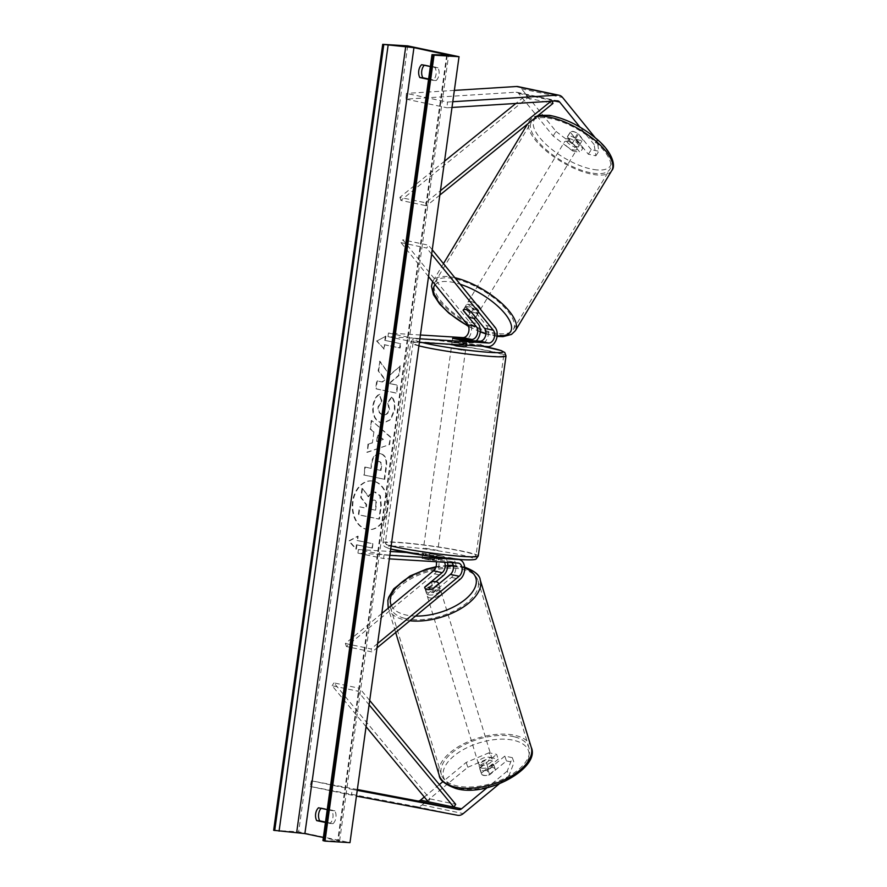 <?xml version="1.0" encoding="UTF-8"?>
<svg xmlns="http://www.w3.org/2000/svg" width="887" height="887" viewBox="0 0 887 887"><rect width="100%" height="100%" fill="white"/><g stroke="black" fill="none" stroke-linecap="round" stroke-linejoin="round"><path stroke-width="0.67" stroke-dasharray="4.43 3.33" d="M512.353 757.675L513.994 762.498L508.894 775.914L507.253 771.091L512.353 757.675L504.814 756.09L488.027 769.938A7.229 3.426 161.2 0 1 482.062 770.615A7.229 3.426 161.2 0 1 479.878 769.096A7.229 3.426 161.2 0 1 479.812 768.209L481.464 773.032L498.25 759.183L490.711 757.587L489.07 752.764L496.598 754.36L498.25 759.183M504.814 756.09L506.455 760.913L489.668 774.761A7.229 3.426 161.2 0 1 483.703 775.438A7.229 3.426 161.2 0 1 481.519 773.919A7.229 3.426 161.2 0 1 481.464 773.032M507.253 771.091L487.129 787.7M479.812 768.209L496.598 754.36M489.07 752.764L466.185 762.432L442.968 781.591M439.364 784.563L424.296 797.003M466.185 762.432L467.826 767.255L422.157 804.941A11.575 7.961 -78.1 0 1 417.289 806.726A11.575 7.961 -78.1 0 1 416.602 806.649L310.217 786.47L356.441 796.105M357.239 790.361L352.427 789.452L351.285 795.129M357.35 789.519L311.359 780.793L352.427 789.452M311.359 780.793L310.217 786.47M506.455 760.913L513.994 762.498M467.826 767.255L490.711 757.587M508.894 775.914L499.115 783.986M488.027 769.938L489.668 774.761M588.336 154.227L591.274 149.681L598.814 151.267L597.128 140.091L594.179 144.636L595.864 155.813L588.336 154.227L575.641 138.56A7.229 2.561 -147.1 0 0 570.119 135.966A7.229 2.561 -147.1 0 0 567.58 136.376A7.229 2.561 -147.1 0 0 567.425 136.831L580.12 152.486L583.058 147.952L575.519 146.366L572.581 150.901L553.111 135.977L518.585 93.39A5.788 3.98 101.9 0 0 516.833 92.27A5.788 3.98 101.9 0 0 516.434 92.215A5.788 3.98 101.9 0 0 516.079 92.215L405.947 99.122L406.39 93.401L447.458 102.06L452.791 101.728M575.641 138.56L578.579 134.026A7.229 2.561 -147.1 0 0 573.069 131.42A7.229 2.561 -147.1 0 0 570.518 131.83A7.229 2.561 -147.1 0 0 570.374 132.296L583.058 147.952M594.179 144.636L580.009 127.14M572.581 150.901L580.12 152.486M553.111 135.977L556.06 131.442L521.523 88.844A11.575 7.961 101.9 0 0 518.03 86.604M451.993 107.46L447.015 107.77L447.458 102.06M454.366 90.396L406.39 93.401M405.947 99.122L447.015 107.77M595.864 155.813L598.814 151.267M597.128 140.091L595.255 137.784M556.06 131.442L575.519 146.366M591.274 149.681L578.579 134.026M567.425 136.831L570.374 132.296M471.363 312.102L473.203 309.264A7.229 2.561 -147.1 0 0 467.682 306.658A7.229 2.561 -147.1 0 0 465.143 307.068A7.229 2.561 -147.1 0 0 464.988 307.534L473.691 318.267M420.416 334.998L388.462 333.046L387.963 336.616L462.426 341.173L471.152 343.014L452.104 341.905L460.375 343.579L479.368 344.744A10.855 7.473 -78.1 0 0 487.562 337.692A10.855 7.473 -78.1 0 0 486.375 325.518L473.203 309.264M432.246 249.801L428.51 245.2L402.842 239.789L469.434 321.948L478.16 323.777M462.426 341.173A10.855 7.473 101.9 0 0 470.62 334.122A10.855 7.473 101.9 0 0 469.434 321.948M471.152 343.014A10.855 7.473 101.9 0 0 476.175 340.952M428.532 276.578L401.002 242.628L402.842 239.789M401.002 242.628L426.68 248.038L428.51 245.2M463.18 310.195A7.229 2.561 32.9 0 1 463.302 309.907L465.143 307.068M431.636 254.159L426.68 248.038M387.963 336.616L413.63 342.027L414.129 338.446L419.895 338.801M413.63 342.027L419.396 342.382M388.462 333.046L414.129 338.446M463.225 310.25L464.988 307.534M452.647 338.357L452.17 341.85M460.874 340.009L460.375 343.579M424.729 587.371A7.229 3.426 -18.8 0 0 424.818 587.948L425.838 590.964A7.229 3.426 161.2 0 1 425.782 590.077L435.949 581.684M432.734 556.626L449.82 557.668A10.855 7.473 101.9 0 1 450.574 557.768A10.855 7.473 101.9 0 1 455.962 566.128A10.855 7.473 101.9 0 1 451.416 577.426L433.998 591.806A7.229 3.426 161.2 0 1 428.022 592.483A7.229 3.426 161.2 0 1 425.838 590.964M424.84 587.283L425.782 590.077M406.379 552.479L432.878 554.098A10.855 7.473 -78.1 0 1 433.632 554.198A10.855 7.473 -78.1 0 1 439.021 562.558A10.855 7.473 -78.1 0 1 434.475 573.856L346.407 646.534L372.074 651.945L377.008 647.876M432.878 554.098L441.615 555.938A10.855 7.473 -78.1 0 1 442.358 556.038A10.855 7.473 -78.1 0 1 447.525 562.436M389.848 555.295L384.093 554.94L358.415 549.541L357.927 553.111L432.39 557.668A7.229 4.978 -78.1 0 1 432.889 557.735A7.229 4.978 -78.1 0 1 436.282 561.748M452.015 562.713A7.229 4.978 101.9 0 0 449.831 561.305A7.229 4.978 101.9 0 0 449.332 561.238L430.339 560.074L422.068 558.4L441.116 559.509A7.229 4.978 -78.1 0 1 441.615 559.575A7.229 4.978 -78.1 0 1 444.575 562.258M381.776 613.482L345.376 643.518L346.407 646.534M345.376 643.518L371.043 648.929L372.074 651.945M377.607 643.518L371.043 648.929M384.093 554.94L383.594 558.522L389.36 558.865M357.927 553.111L383.594 558.522M358.415 549.541L390.38 551.492M441.615 555.938L422.622 554.774L424.441 555.45M422.123 558.344L422.622 554.774M430.339 560.074L430.838 556.504M432.967 588.791L433.998 591.806M424.984 551.88L422.955 551.969L427.39 553.078L437.291 553.954L424.984 551.88M436.393 560.373L422.068 558.422L422.655 554.109L429.796 554.575L429.208 558.854L436.393 560.373L436.992 556.082L429.851 555.65L429.774 556.216M422.567 554.83L422.068 558.4L429.208 558.854M429.751 556.36L429.253 559.93M466.041 346.75L451.705 344.766L452.004 342.626L459.144 343.081L459.743 338.79M466.917 340.375L466.34 344.611L464.311 344.699L459.2 344.156L459.788 339.865M452.104 341.905L452.004 342.626M429.851 555.65L436.992 556.082L437.291 553.954M429.796 554.575L422.667 554.131M459.144 343.081L452.004 342.637M459.2 344.156L466.329 344.588L466.252 345.243M463.513 350.409L465.542 350.321L461.107 349.212L451.217 348.336L463.513 350.409M425.483 548.31L437.779 550.383L427.889 549.508L423.454 548.399L425.483 548.31M463.114 556.238A45.78 3.36 -172.1 0 1 413.331 550.14A45.78 3.36 -172.1 0 1 385.268 543.099A45.78 3.36 -172.1 0 1 398.119 542.545A45.78 3.36 -172.1 0 1 447.902 548.643A45.78 3.36 -172.1 0 1 475.964 555.683A45.78 3.36 -172.1 0 1 463.114 556.238M425.882 342.482A45.78 3.36 7.9 0 0 413.032 343.036A45.78 3.36 7.9 0 0 441.094 350.077A45.78 3.36 7.9 0 0 490.877 356.175A45.78 3.36 7.9 0 0 503.727 355.62A45.78 3.36 7.9 0 0 475.665 348.58A45.78 3.36 7.9 0 0 425.882 342.482M481.464 768.075A7.229 3.648 -17 0 0 489.458 766.8A7.229 3.648 -17 0 0 493.039 762.121A7.229 3.648 -17 0 0 490.788 760.381A7.229 3.648 -17 0 0 482.783 761.656A7.229 3.648 -17 0 0 479.202 766.335A7.229 3.648 -17 0 0 481.464 768.075M479.679 767.82L481.319 773.198A7.229 3.648 -17 0 0 481.386 773.508A7.229 3.648 -17 0 0 483.648 775.249A7.229 3.648 -17 0 0 488.637 775.094L495.29 769.594A7.229 3.648 -17 0 0 495.223 769.284A7.229 3.648 -17 0 0 492.972 767.554A7.229 3.648 -17 0 0 487.983 767.698L486.342 762.332A7.229 3.648 -17 0 0 479.679 767.82L486.342 762.332M481.319 773.198L487.983 767.698M486.996 769.716A7.229 3.648 -17 0 0 493.649 764.217L486.996 769.716L488.637 775.094M495.29 769.594L493.649 764.217M428.643 594.844A7.229 3.648 -17 0 0 436.637 593.569A7.229 3.648 -17 0 0 440.218 588.879A7.229 3.648 -17 0 0 437.967 587.15A7.229 3.648 -17 0 0 429.962 588.425A7.229 3.648 -17 0 0 426.381 593.104A7.229 3.648 -17 0 0 428.643 594.844M424.673 587.416L425.771 590.997L432.424 585.509A7.229 3.648 -17 0 0 425.771 590.997M432.424 585.509L431.337 581.927M438.721 584.045L439.741 587.394L433.078 592.893A7.229 3.648 -17 0 0 439.741 587.394M433.078 592.893L431.991 589.312A7.229 3.648 -17 0 1 427.002 589.467M438.877 590.132A7.229 3.648 -17 0 0 430.871 591.407A7.229 3.648 -17 0 0 427.29 596.086A7.229 3.648 -17 0 0 429.552 597.827A7.229 3.648 -17 0 0 437.546 596.552A7.229 3.648 -17 0 0 441.127 591.873A7.229 3.648 -17 0 0 438.877 590.132M480.543 765.093A7.229 3.648 163 0 1 478.293 763.352A7.229 3.648 163 0 1 481.874 758.673A7.229 3.648 163 0 1 489.868 757.398A7.229 3.648 163 0 1 492.13 759.128A7.229 3.648 163 0 1 488.549 763.818A7.229 3.648 163 0 1 480.543 765.093M514.726 736.886A45.78 23.095 163 0 1 529.007 747.885A45.78 23.095 163 0 1 506.344 777.522A45.78 23.095 163 0 1 455.696 785.594A45.78 23.095 163 0 1 441.416 774.595A45.78 23.095 163 0 1 464.078 744.958A45.78 23.095 163 0 1 514.726 736.886M404.694 618.339A45.78 23.095 -17 0 0 455.341 610.256A45.78 23.095 -17 0 0 478.004 580.63A45.78 23.095 -17 0 0 463.724 569.62A45.78 23.095 -17 0 0 413.076 577.692A45.78 23.095 -17 0 0 390.413 607.329A45.78 23.095 -17 0 0 404.694 618.339M387.187 508.905A24.392 17.607 93.5 0 1 368.382 529.606A24.392 17.607 93.5 0 1 352.56 501.61A24.392 17.607 93.5 0 1 371.365 480.909A24.392 17.607 93.5 0 1 387.187 508.905M387.686 508.938A24.392 17.607 93.5 0 1 368.881 529.639A24.392 17.607 93.5 0 1 353.059 501.643A24.392 17.607 93.5 0 1 371.864 480.942A24.392 17.607 93.5 0 1 387.686 508.938M407.698 45.88L298.642 831.829L349.977 842.65M379.725 394.294C376.509 396.09 374.381 399.982 373.327 405.969C372.562 415.072 375.412 420.726 381.909 422.955L383.184 423.132L390.602 419.784L394.737 410.149C395.358 404.417 394.493 400.07 392.132 397.121L387.996 402.376L389.526 409.129C388.628 413.342 386.499 415.238 383.162 414.806L383.095 414.794C379.769 413.819 378.25 411.158 378.561 406.823L381.942 400.902L379.226 394.26C376.01 396.057 373.882 399.948 372.828 405.947C372.063 415.038 374.913 420.693 381.41 422.922L382.685 423.099L390.103 419.762L394.238 410.116C394.859 404.383 393.994 400.048 391.633 397.088L392.132 397.121M391.633 397.088L387.497 402.354L389.027 409.107C388.129 413.309 386 415.205 382.652 414.783L382.596 414.761C379.27 413.785 377.751 411.124 378.062 406.789L381.942 400.902M380.845 453.689L380.279 453.645C375.323 453.157 372.285 456.738 371.187 464.378L371.143 468.325L365.278 467.094L364.18 475.011L384.714 479.335L386.41 467.094C387.331 459.488 385.468 455.02 380.845 453.689L380.778 453.678C375.822 453.19 372.795 456.772 371.686 464.411L371.143 468.325M390.114 374.935L400.436 365.976L399.139 375.367L389.437 383.45L397.775 385.202L396.677 393.129L376.143 388.794L377.241 380.878L382.552 381.998L385.268 379.581L378.638 370.788L379.958 361.275L389.615 374.902L400.436 365.976M321.138 808.345A9.036 6.519 93.5 0 1 321.504 807.968L334.854 810.785A9.036 6.519 93.5 0 1 333.068 823.646L325.507 822.049M428.621 78.965L436.171 80.562A9.036 6.519 -86.5 0 0 437.956 67.7L424.618 64.884A9.036 6.519 -86.5 0 0 424.252 65.261M356.962 544.818L356.363 549.108L349.256 540.981L358.148 536.247L357.561 540.527L372.961 543.775L372.363 548.066L356.463 544.784L372.363 548.066M385.912 336.184L377.019 340.93L384.126 349.046L384.725 344.755L400.126 348.003L400.713 343.712L385.313 340.464L385.912 336.184L377.019 340.93M373.915 431.836L372.385 442.901L368.46 444.154L367.318 452.326L389.559 444.564L390.613 436.981L371.731 420.549L370.555 428.998L373.915 431.836L372.385 442.901M421.613 64.707L424.618 64.884M318.5 807.78L321.504 807.968M322.935 840.588L339.577 841.109L323.367 837.494M327.236 809.62L331.849 810.596A9.036 6.519 93.5 0 1 330.064 823.458L325.451 822.482M428.565 79.409L433.178 80.373A9.036 6.519 -86.5 0 0 434.963 67.512L430.35 66.547M273.651 830.299L298.642 831.829M330.064 823.458L333.068 823.646M331.849 810.596L334.854 810.785M434.963 67.512L437.956 67.7M433.178 80.373L436.171 80.562M361.996 488.393L360.721 497.563L366.154 504.648L365.666 508.118L359.435 506.81L358.337 514.748L378.915 519.083L380.789 505.535L379.858 495.744L374.469 492.063L375.855 492.207C372.695 491.731 370.311 493.25 368.715 496.775L362.495 488.427L361.22 497.596L366.653 504.67L366.165 508.151L359.934 506.843L358.836 514.77L379.414 519.117L381.288 505.568L380.357 495.766L375.356 492.185C372.196 491.708 369.812 493.227 368.216 496.742L362.495 488.427M371.864 548.033L372.961 543.775M356.463 544.784L355.864 549.075L348.757 540.959L357.649 536.214L357.561 540.527M357.051 540.493L372.462 543.742M376.52 340.896L384.126 349.046M383.627 349.012L384.725 344.755M384.226 344.721L400.126 348.003M385.313 340.464L400.713 343.712M400.214 343.679L399.627 347.97M384.814 340.442L385.413 336.151M399.937 365.943L398.64 375.334L388.938 383.417L397.276 385.169L396.179 393.096L375.633 388.772L376.742 380.845L382.042 381.964L384.77 379.558L378.139 370.766L379.958 361.275M379.459 361.253L389.615 374.902M370.644 468.303L365.278 467.094M364.779 467.061L364.18 475.011M363.67 474.977L384.714 479.335M384.215 479.313L385.912 467.061C386.832 459.455 384.969 454.987 380.346 453.656M378.982 461.528C380.745 461.994 381.432 463.713 381.044 466.662L380.523 470.376L375.101 469.234L375.622 465.487C376.11 462.582 377.208 461.251 378.915 461.517L379.481 461.55C381.244 462.027 381.931 463.735 381.543 466.695L381.033 470.409L375.6 469.267L376.121 465.509C376.609 462.615 377.707 461.284 379.425 461.539L379.481 461.55M378.594 461.473L379.425 461.539L378.594 461.473M381.443 400.869L379.226 394.26M371.886 442.879L368.46 444.154M367.961 444.121L367.318 452.326M366.819 452.292L389.559 444.564M389.06 444.531L390.613 436.981M390.103 436.947L371.731 420.549M371.232 420.527L370.555 428.998M370.056 428.964L373.416 431.803M376.62 441.371L377.507 434.996L382.862 439.387L376.62 441.371L378.006 435.029L383.361 439.42L377.119 441.404M375.079 510.103L370.134 509.06L370.866 503.827C371.309 501.066 372.318 499.824 373.893 500.08L374.458 500.124C376.066 500.567 376.676 502.175 376.299 504.936L375.578 510.136L370.633 509.094L371.365 503.86C371.808 501.1 372.817 499.858 374.392 500.113L373.959 500.102C375.556 500.545 376.177 502.142 375.8 504.903L375.578 510.136M568.822 138.461A7.229 2.783 31.1 0 1 575.973 141.975A7.229 2.783 31.1 0 1 578.546 146.543A7.229 2.783 31.1 0 1 575.874 147.164A7.229 2.783 31.1 0 1 568.733 143.65A7.229 2.783 31.1 0 1 566.15 139.082A7.229 2.783 31.1 0 1 568.822 138.461M579.61 144.781L582.704 139.636A7.229 2.783 31.1 0 1 582.681 139.68A7.229 2.783 31.1 0 1 580.009 140.301A7.229 2.783 31.1 0 1 575.297 138.472L570.263 132.263A7.229 2.783 31.1 0 1 570.286 132.218A7.229 2.783 31.1 0 1 572.958 131.598A7.229 2.783 31.1 0 1 577.67 133.416L574.576 138.572A7.229 2.783 31.1 0 1 579.61 144.781L574.576 138.572M582.704 139.636L577.67 133.416M570.263 132.263L567.159 137.407L572.193 143.627A7.229 2.783 31.1 0 1 567.159 137.407M572.193 143.627L575.297 138.472M468.946 304.352A7.229 2.783 31.1 0 1 476.097 307.856A7.229 2.783 31.1 0 1 478.67 312.424A7.229 2.783 31.1 0 1 475.997 313.044A7.229 2.783 31.1 0 1 468.857 309.53A7.229 2.783 31.1 0 1 466.274 304.962A7.229 2.783 31.1 0 1 468.946 304.352M465.852 309.496A7.229 2.783 31.1 0 1 470.565 311.315L472.627 307.889A7.229 2.783 31.1 0 1 477.661 314.098L472.627 307.889M475.665 317.413L477.661 314.098M470.254 312.945A7.229 2.783 31.1 0 1 465.22 306.725L470.254 312.945L468.181 316.371M463.147 310.162L465.22 306.725M470.664 301.491A7.229 2.783 31.1 0 1 477.816 304.995A7.229 2.783 31.1 0 1 480.388 309.563A7.229 2.783 31.1 0 1 477.716 310.184A7.229 2.783 31.1 0 1 470.576 306.669A7.229 2.783 31.1 0 1 467.992 302.101A7.229 2.783 31.1 0 1 470.664 301.491M574.155 150.025A7.229 2.783 -148.9 0 0 576.827 149.404A7.229 2.783 -148.9 0 0 574.244 144.836A7.229 2.783 -148.9 0 0 567.103 141.321A7.229 2.783 -148.9 0 0 564.431 141.942A7.229 2.783 -148.9 0 0 567.004 146.51A7.229 2.783 -148.9 0 0 574.155 150.025M592.937 173.198A45.78 17.607 -148.9 0 0 609.857 169.284A45.78 17.607 -148.9 0 0 593.536 140.368A45.78 17.607 -148.9 0 0 548.31 118.148A45.78 17.607 -148.9 0 0 531.402 122.051A45.78 17.607 -148.9 0 0 547.711 150.978A45.78 17.607 -148.9 0 0 592.937 173.198M496.509 333.368A45.78 17.607 31.1 0 1 451.283 311.137A45.78 17.607 31.1 0 1 434.974 282.221A45.78 17.607 31.1 0 1 451.882 278.307A45.78 17.607 31.1 0 1 497.108 300.538A45.78 17.607 31.1 0 1 513.418 329.454A45.78 17.607 31.1 0 1 496.509 333.368M366.065 726.719L332.115 685.751L357.794 691.161L369.103 704.821M428.221 801.748L430.04 798.888L333.944 682.89L359.612 688.301L357.794 691.161M333.944 682.89L332.115 685.751M369.702 700.486L359.612 688.301M430.04 798.888L455.707 804.298M444.531 161.212L399.893 197.369L425.56 202.779L440.44 190.727M550.916 101.262L551.958 100.419L526.29 95.009L515.857 103.457M526.29 95.009L527.288 98.036L400.891 200.407L426.558 205.806L425.56 202.779M400.891 200.407L399.893 197.369M439.841 195.062L426.558 205.806M527.288 98.036L552.956 103.446M551.958 100.419L552.202 101.173M416.602 806.649L457.67 815.297M422.157 804.941L463.236 813.601M518.585 93.39L554.785 101.018M521.523 88.844L562.602 97.503M516.079 92.215L557.158 100.863M486.375 325.518L495.101 327.347M479.368 344.744L488.094 346.584M451.416 577.426L460.142 579.266M434.475 573.856L443.201 575.696M432.39 557.668L441.116 559.509M449.332 561.238L458.058 563.079M449.82 557.668L457.903 559.364M391.599 546.048A44.483 3.26 -172.1 0 1 398.551 546.314A44.483 3.26 -172.1 0 1 460.863 554.852A44.483 3.26 -172.1 0 1 461.695 559.619M478.259 556.005A48.098 3.526 7.9 0 0 448.778 548.609A48.098 3.526 7.9 0 0 396.478 542.201A48.098 3.526 7.9 0 0 382.973 542.777A48.098 3.526 7.9 0 0 391.156 545.937M418.908 345.875A48.098 3.526 -172.1 0 1 410.736 342.726A48.098 3.526 -172.1 0 1 424.241 342.138A48.098 3.526 -172.1 0 1 476.541 348.547A48.098 3.526 -172.1 0 1 506.022 355.942M482.517 346.24A44.483 3.26 7.9 0 0 427.301 339.111A44.483 3.26 7.9 0 0 422.334 342.559M390.723 548.998A44.483 3.26 -172.1 0 1 391.134 546.048M457.448 787.889A44.483 22.441 163 0 1 454.011 755.912A44.483 22.441 163 0 1 514.793 740.567A44.483 22.441 163 0 1 518.23 772.544A44.483 22.441 163 0 1 457.448 787.889M531.213 747.22A48.098 24.259 -17 0 0 516.212 735.656A48.098 24.259 -17 0 0 463.003 744.138A48.098 24.259 -17 0 0 439.198 775.271M409.872 620.756A48.098 24.259 163 0 1 403.208 619.569A48.098 24.259 163 0 1 388.251 608.149L395.669 632.475M388.207 608.005A48.098 24.259 163 0 1 412.012 576.872A48.098 24.259 163 0 1 465.22 568.39A48.098 24.259 163 0 1 480.222 579.954M464.699 568.157A44.483 22.441 -17 0 0 461.972 567.325A44.483 22.441 -17 0 0 453.346 566.017M447.735 565.939A44.483 22.441 -17 0 0 435.861 567.281M391.378 605.566A44.483 22.441 -17 0 0 404.627 614.658A44.483 22.441 -17 0 0 415.559 616.055M446.704 55.216L337.736 840.521M447.281 55.249L338.224 841.198M432.712 54.584L323.655 840.532M594.024 169.561A44.483 17.108 -148.9 0 0 604.912 147.885A44.483 17.108 -148.9 0 0 550.672 116.064A44.483 17.108 -148.9 0 0 539.795 137.74A44.483 17.108 -148.9 0 0 594.024 169.561M611.83 170.481A48.098 18.494 31.1 0 1 594.068 174.595A48.098 18.494 31.1 0 1 546.558 151.245A48.098 18.494 31.1 0 1 529.417 120.865A48.098 18.494 31.1 0 1 536.746 116.585M454.876 277.72A48.098 18.494 -148.9 0 0 450.751 276.921A48.098 18.494 -148.9 0 0 432.989 281.024A48.098 18.494 -148.9 0 0 450.119 311.404A48.098 18.494 -148.9 0 0 497.64 334.754A48.098 18.494 -148.9 0 0 515.402 330.651M435.129 284.727A44.483 17.108 31.1 0 1 450.796 281.955A44.483 17.108 31.1 0 1 460.153 284.239M497.141 335.807A44.483 17.108 31.1 0 1 494.148 335.441A44.483 17.108 31.1 0 1 485.932 333.512M480.255 331.55A44.483 17.108 31.1 0 1 468.347 326.028M479.878 769.096L481.519 773.919M516.833 92.27L557.901 100.918M567.58 136.376L570.518 131.83M442.358 556.038L433.632 554.198M441.615 559.575L432.889 557.735M449.831 561.305L458.557 563.145M450.574 557.768L459.3 559.608M482.628 346.252L427.024 339.067C414.218 338.413 413.941 339.377 413.774 339.355C412.987 338.989 411.967 340.109 410.736 342.726L382.973 542.777L383.672 545.594L385.002 546.858L390.723 549.042M422.655 554.109L422.955 551.969M465.542 350.321L437.779 550.383M413.032 343.036L385.268 543.099M503.727 355.62L475.964 555.683M451.217 348.336L423.454 548.399M464.622 567.037L453.224 565.329M447.758 565.341L436.038 566.726M481.386 773.508L479.202 766.335M495.223 769.284L493.039 762.121M426.381 593.104L424.74 587.726M440.218 588.879L438.577 583.502M427.29 596.086L478.293 763.352M478.004 580.63L529.007 747.885M390.413 607.329L441.416 774.595M441.127 591.873L492.13 759.128M339.577 841.109L448.645 55.149M485.91 333.9L497.075 336.395M578.546 146.543L582.681 139.68M570.286 132.218L566.15 139.082M538.376 115.266L533.309 117.095L529.417 120.865L527.488 124.08M443.456 263.639L432.634 281.656M478.67 312.424L475.565 317.579M466.274 304.962L463.18 310.117M480.233 331.893L468.513 326.438M480.388 309.563L576.827 149.404M434.974 282.221L531.402 122.051M513.418 329.454L609.857 169.284M467.992 302.101L564.431 141.942"/><path stroke-width="1.33" d="M487.129 787.7L461.584 808.778A5.788 3.98 -78.1 0 1 459.156 809.665A5.788 3.98 -78.1 0 1 458.801 809.62L357.239 790.361M442.968 781.591L439.364 784.563M424.296 797.003L420.516 800.118A5.788 3.98 -78.1 0 1 418.076 801.016A5.788 3.98 -78.1 0 1 417.733 800.972L357.35 789.519M499.115 783.986L463.236 813.601A11.575 7.961 -78.1 0 1 458.357 815.386A11.575 7.961 -78.1 0 1 457.67 815.297L356.441 796.105M580.009 127.14L559.653 102.038A5.788 3.98 101.9 0 0 557.901 100.918A5.788 3.98 101.9 0 0 557.502 100.863A5.788 3.98 101.9 0 0 557.158 100.863L451.993 107.46M595.255 137.784L562.602 97.503A11.575 7.961 101.9 0 0 559.098 95.253L518.03 86.604A11.575 7.961 101.9 0 0 517.232 86.494A11.575 7.961 101.9 0 0 516.522 86.494L454.366 90.396M559.098 95.253A11.575 7.961 101.9 0 0 558.3 95.153A11.575 7.961 101.9 0 0 557.601 95.153L452.791 101.728M463.302 309.907A7.229 2.561 32.9 0 1 465.852 309.496A7.229 2.561 32.9 0 1 471.363 312.102L484.535 328.356A7.229 4.978 -78.1 0 1 485.322 336.472A7.229 4.978 -78.1 0 1 479.867 341.173L460.874 340.009L452.603 338.335L471.651 339.444A7.229 4.978 101.9 0 0 477.106 334.743A7.229 4.978 101.9 0 0 476.319 326.616L463.147 310.372A7.229 2.561 32.9 0 1 463.18 310.195M473.691 318.267L478.16 323.777A10.855 7.473 101.9 0 1 476.175 340.952M419.396 342.382L488.094 346.584A10.855 7.473 101.9 0 0 496.288 339.533A10.855 7.473 101.9 0 0 495.101 327.347L432.246 249.801M420.416 334.998L462.925 337.603A7.229 4.978 101.9 0 0 468.38 332.902A7.229 4.978 101.9 0 0 467.593 324.786L428.532 276.578M419.895 338.801L488.593 343.014A7.229 4.978 101.9 0 0 494.048 338.313A7.229 4.978 101.9 0 0 493.261 330.186L431.636 254.159M444.575 562.258A7.229 4.978 -78.1 0 1 442.181 572.68L424.751 587.061A7.229 3.426 -18.8 0 0 424.729 587.371M424.818 587.948A7.229 3.426 -18.8 0 0 427.002 589.467A7.229 3.426 -18.8 0 0 432.967 588.791L450.396 574.41A7.229 4.978 101.9 0 0 452.015 562.713M389.848 555.295L458.557 559.509A10.855 7.473 -78.1 0 1 459.3 559.608A10.855 7.473 -78.1 0 1 464.699 567.968A10.855 7.473 -78.1 0 1 460.142 579.266L377.008 647.876M435.949 581.684L443.201 575.696A10.855 7.473 -78.1 0 0 447.525 562.436M436.282 561.748A7.229 4.978 -78.1 0 1 433.455 570.84L381.776 613.482M389.36 558.865L458.058 563.079A7.229 4.978 -78.1 0 1 458.557 563.145A7.229 4.978 -78.1 0 1 462.149 568.722A7.229 4.978 -78.1 0 1 459.122 576.251L377.607 643.518M424.441 555.45L432.734 556.626M390.38 551.492L406.379 552.479M451.771 344.356L456.14 345.875L464.012 346.839L466.041 346.75L466.34 344.611M466.928 340.309L452.603 338.357L466.917 340.375M438.577 583.502L438.644 583.812A7.229 3.648 -17 0 0 438.577 583.502A7.229 3.648 -17 0 0 436.326 581.772A7.229 3.648 -17 0 0 431.337 581.927L424.673 587.416A7.229 3.648 -17 0 0 424.74 587.726A7.229 3.648 -17 0 0 427.002 589.467M438.644 583.812L432.379 588.99M382.707 44.35L407.698 45.88L459.034 56.701L349.977 842.65L324.986 841.12L322.935 840.588L432.002 54.628L448.645 55.149L413.941 47.643L382.707 44.35L273.651 830.299L304.884 833.592L323.367 837.494M325.507 822.049L319.719 820.83A9.036 6.519 93.5 0 1 318.644 813.989A9.036 6.519 93.5 0 1 321.138 808.345M424.252 65.261A9.036 6.519 -86.5 0 0 421.757 70.905A9.036 6.519 -86.5 0 0 422.833 77.746L428.621 78.965M430.35 66.547L421.613 64.707A9.036 6.519 -86.5 0 0 418.764 70.716A9.036 6.519 -86.5 0 0 419.828 77.568L428.565 79.409M325.451 822.482L316.714 820.641A9.036 6.519 93.5 0 1 315.65 813.8A9.036 6.519 93.5 0 1 318.5 807.78L327.236 809.62M459.034 56.701L434.053 55.171L324.986 841.12M434.053 55.171L432.002 54.628M316.714 820.641L319.719 820.83M419.828 77.568L422.833 77.746M475.565 317.579A7.229 2.783 31.1 0 0 475.598 317.524L475.565 317.579A7.229 2.783 31.1 0 1 472.893 318.189A7.229 2.783 31.1 0 1 468.181 316.371L463.147 310.162A7.229 2.783 31.1 0 1 463.18 310.117A7.229 2.783 31.1 0 1 465.852 309.496M475.598 317.524L470.986 311.847M366.065 726.719L428.221 801.748L453.889 807.148L369.103 704.821M453.889 807.148L455.707 804.298L369.702 700.486M515.857 103.457L444.531 161.212M550.916 101.262L440.44 190.727M552.202 101.173L552.956 103.446L439.841 195.062M420.516 800.118L461.584 808.778M417.733 800.972L458.801 809.62M554.785 101.018L559.653 102.038M516.522 86.494L557.601 95.153M467.593 324.786L476.319 326.616M462.925 337.603L471.651 339.444M484.535 328.356L493.261 330.186M479.867 341.173L488.593 343.014M433.455 570.84L442.181 572.68M450.396 574.41L459.122 576.251M457.903 559.364L458.557 559.509M391.156 545.937A48.098 3.526 7.9 0 0 464.755 556.581A48.098 3.526 7.9 0 0 478.259 556.005L476.097 558.998C475.898 558.976 476.208 560.396 461.972 559.653L430.018 556.249L390.723 549.042M478.259 556.005L506.022 355.942A48.098 3.526 -172.1 0 1 492.518 356.53A48.098 3.526 -172.1 0 1 418.908 345.875M422.334 342.559A44.483 3.26 7.9 0 0 490.444 352.416A44.483 3.26 7.9 0 0 482.517 346.24M461.695 559.619A44.483 3.26 -172.1 0 1 390.723 548.998M531.213 747.22C540.937 768.009 486.309 798.112 455.63 788.41C444.997 784.463 439.52 780.083 439.198 775.271A48.098 24.259 -17 0 0 454.211 786.824A48.098 24.259 -17 0 0 507.419 778.342A48.098 24.259 -17 0 0 531.213 747.22L480.222 579.954A48.098 24.259 163 0 1 459.976 609.136A48.098 24.259 163 0 1 409.872 620.756M453.346 566.017A44.483 22.441 -17 0 0 447.735 565.939M435.861 567.281A44.483 22.441 -17 0 0 391.378 605.566M415.559 616.055A44.483 22.441 -17 0 0 468.314 596.707A44.483 22.441 -17 0 0 464.699 568.157M446.804 54.573L446.704 55.216M413.941 47.643L304.884 833.592M432.978 54.939L323.91 840.887M383.794 44.572L274.726 830.531M388.129 45.182L279.072 831.141M405.736 46.49L296.679 832.438M536.746 116.585A48.098 18.494 31.1 0 1 547.19 116.751A48.098 18.494 31.1 0 1 594.7 140.102A48.098 18.494 31.1 0 1 611.83 170.481L515.402 330.651A48.098 18.494 -148.9 0 0 500.19 301.913A48.098 18.494 -148.9 0 0 454.876 277.72M460.153 284.239A44.483 17.108 31.1 0 1 506.776 316.049A44.483 17.108 31.1 0 1 497.141 335.807M485.932 333.512A44.483 17.108 31.1 0 1 480.255 331.55M468.347 326.028A44.483 17.108 31.1 0 1 435.129 284.727M458.324 559.398L459.3 559.608M506.022 355.942L504.758 352.472L501.222 350.587L482.628 346.252M439.198 775.271L395.669 632.475M453.224 565.329L447.758 565.341M436.038 566.726L426.414 569.121L410.027 576.007L393.75 588.824L388.728 597.217L387.852 600.344L388.207 608.005M463.79 566.815C474.434 570.751 479.9 575.131 480.222 579.954M538.376 115.266L549.508 115.354C565.207 118.337 580.608 125.932 595.698 138.161C612.507 151.655 616.055 166.157 611.83 170.481M497.075 336.395L503.007 336.639L511.511 334.421L515.402 330.651M527.488 124.08L443.456 263.639M485.91 333.9L480.233 331.893M468.513 326.438L449.121 313.355L439.619 303.997L433.477 294.761L431.47 286.213L432.634 281.656"/></g></svg>
